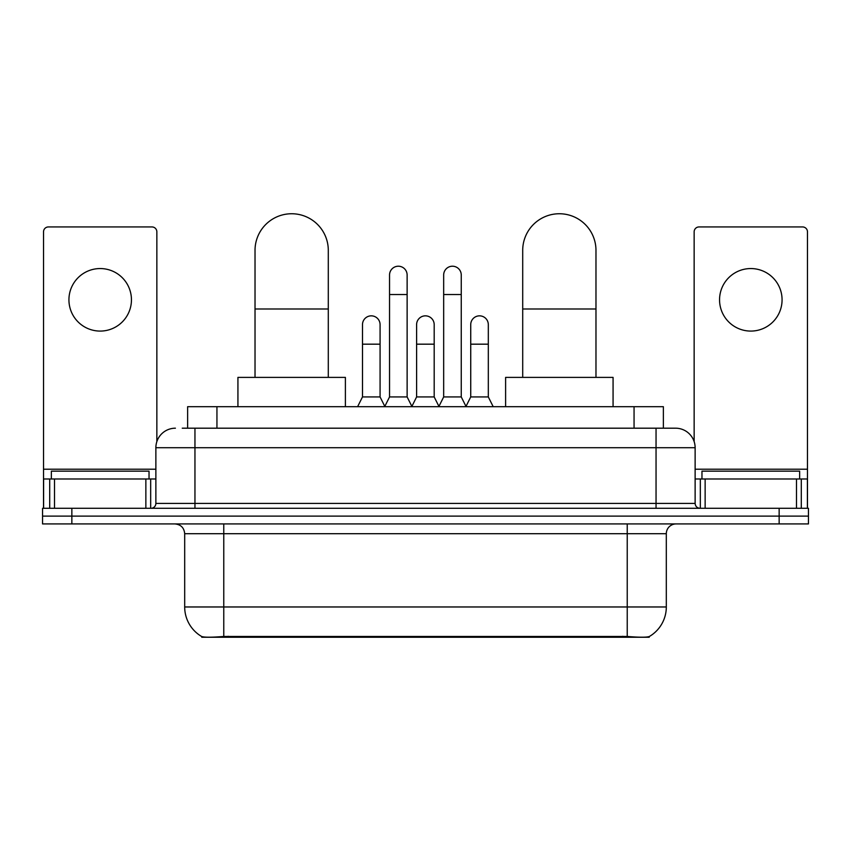 <?xml version="1.0" encoding="UTF-8"?>
<svg xmlns="http://www.w3.org/2000/svg" width="851" height="851" viewBox="0 0 851 851"><rect width="100%" height="100%" fill="white"/><g stroke="black" fill="none" stroke-linecap="round" stroke-linejoin="round"><path stroke-width="1.28" d="M187.635 428.191L187.635 406.693L663.365 406.693L663.365 428.191M649.217 636.559L649.217 637.25L201.783 637.25L201.783 636.559M184.688 606.965L223.77 606.965L223.77 533.694L184.688 533.694L184.688 606.965A34.189 34.189 0 0 0 201.591 636.463C204.123 637.442 211.516 637.442 223.77 636.463L627.23 636.463C639.473 637.442 646.866 637.442 649.409 636.463A34.189 34.189 0 0 0 666.312 606.965L666.312 533.694A9.765 9.765 0 0 1 676.077 523.929M71.856 508.292L808.45 508.292L808.45 516.11L42.55 516.11L42.55 523.929L71.856 523.929L71.856 516.11L42.55 516.11L42.55 508.292L71.856 508.292L71.856 516.11L808.45 516.11L808.45 523.929L71.856 523.929M182.699 428.191L668.748 428.191M182.252 428.191L194.953 428.191L194.953 447.722L155.871 447.722L155.871 503.409A4.883 4.883 0 0 1 150.989 508.292M175.412 428.191A19.541 19.541 0 0 0 155.871 447.722M675.588 428.191A19.541 19.541 0 0 1 695.129 447.722L656.047 447.722L656.047 428.191L675.29 428.191M695.129 447.722L695.129 503.409C695.416 506.377 697.043 508.004 700.011 508.292M808.45 508.292L808.45 516.11M149.031 478.985L149.031 471.167L51.347 471.167L51.347 478.985M100.184 268.554A31.264 31.264 0 0 0 68.931 299.818A31.264 31.264 0 0 0 100.184 331.082A31.264 31.264 0 0 0 131.448 299.818A31.264 31.264 0 0 0 100.184 268.554M145.861 508.292L145.861 478.985L54.517 478.985L54.517 508.292M156.85 441.626L156.85 231.823A4.883 4.883 0 0 0 151.967 226.94L48.411 226.94A4.883 4.883 0 0 0 43.529 231.823L43.529 478.985L54.517 478.985M145.861 478.985L155.871 478.985M43.529 508.292L43.529 478.985M799.653 478.985L799.653 471.167L701.969 471.167L701.969 478.985M255.023 377.387L255.023 250.385A36.636 36.636 0 0 1 291.659 213.75A36.636 36.636 0 0 1 328.295 250.385A36.636 36.636 0 0 0 291.659 213.75M328.295 377.387L328.295 250.385M345.389 406.693L345.389 377.387L237.929 377.387L237.929 406.693M522.705 377.387L522.705 250.385A36.636 36.636 0 0 1 559.341 213.75A36.636 36.636 0 0 1 595.977 250.385A36.636 36.636 0 0 0 559.341 213.75M595.977 377.387L595.977 250.385M613.071 406.693L613.071 377.387L505.611 377.387L505.611 406.693M384.663 406.693L389.545 396.928L407.129 396.928L412.022 406.693M407.129 396.928L407.129 275.011A8.797 8.797 0 0 0 398.342 266.214A8.797 8.797 0 0 1 398.896 266.235M389.545 396.928L389.545 294.542L407.129 294.542M389.545 294.542L389.545 275.011A8.797 8.797 0 0 1 398.342 266.214M438.786 406.693L443.669 396.928L461.253 396.928L466.135 406.693M461.253 396.928L461.253 275.011A8.797 8.797 0 0 0 452.466 266.214A8.797 8.797 0 0 1 453.019 266.235M443.669 396.928L443.669 294.542L461.253 294.542M443.669 294.542L443.669 275.011A8.797 8.797 0 0 1 452.466 266.214M357.601 406.693L362.494 396.928L380.078 396.928L384.812 406.406M380.078 396.928L380.078 324.635A8.797 8.797 0 0 0 371.834 315.859A8.797 8.797 0 0 1 380.078 324.635M362.494 396.928L362.494 344.176L380.078 344.176M362.494 344.176L362.494 324.635A8.797 8.797 0 0 1 371.834 315.859M411.873 406.406L416.607 396.928L434.191 396.928L438.935 406.406M434.191 396.928L434.191 324.635A8.797 8.797 0 0 0 425.957 315.859A8.797 8.797 0 0 1 434.191 324.635M416.607 396.928L416.607 344.176L434.191 344.176M416.607 344.176L416.607 324.635A8.797 8.797 0 0 1 425.957 315.859M465.997 406.406L470.731 396.928L488.314 396.928L493.197 406.693M488.314 396.928L488.314 324.635A8.797 8.797 0 0 0 480.07 315.859A8.797 8.797 0 0 1 488.314 324.635M470.731 396.928L470.731 344.176L488.314 344.176M470.731 344.176L470.731 324.635A8.797 8.797 0 0 1 480.07 315.859M750.816 268.554A31.264 31.264 0 0 0 719.552 299.818A31.264 31.264 0 0 0 750.816 331.082A31.264 31.264 0 0 0 782.069 299.818A31.264 31.264 0 0 0 750.816 268.554M796.483 508.292L796.483 478.985L705.139 478.985L705.139 508.292M807.471 508.292L807.471 478.985L807.471 508.292M796.483 478.985L807.471 478.985L807.471 231.823A4.883 4.883 0 0 0 802.589 226.94L699.033 226.94A4.883 4.883 0 0 0 694.15 231.823L694.15 441.626M695.129 478.985L705.139 478.985M622.836 637.25L622.836 636.282M228.164 637.25L228.164 636.282M216.941 428.191L216.941 406.693M634.059 428.191L634.059 406.693M627.23 523.929L627.23 533.694L223.77 533.694L223.77 523.929M666.312 533.694L627.23 533.694L627.23 606.965L666.312 606.965M627.23 636.463L627.23 606.965L223.77 606.965L223.77 636.463M779.144 523.929L779.144 508.292M194.953 508.292L194.953 503.409L695.129 503.409M155.871 503.409L194.953 503.409L194.953 447.722L656.047 447.722L656.047 508.292M155.871 469.22L43.529 469.22M150.67 478.985L150.67 508.292M43.603 478.985L43.603 508.292M49.709 508.292L49.709 478.985M255.023 308.998L328.295 308.998M522.705 308.998L595.977 308.998M807.471 469.22L695.129 469.22M807.397 508.292L807.397 478.985M801.291 478.985L801.291 508.292M700.33 508.292L700.33 478.985M184.688 533.694C184.114 527.758 180.859 524.503 174.923 523.929"/></g></svg>
